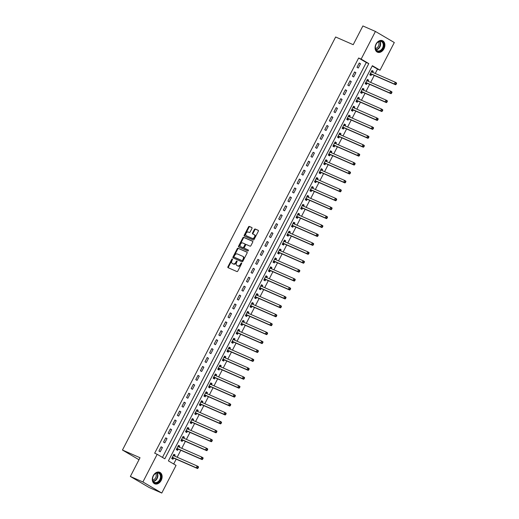 <?xml version="1.0" encoding="UTF-8"?>
<svg xmlns="http://www.w3.org/2000/svg" width="519" height="519" viewBox="0 0 519 519"><rect width="100%" height="100%" fill="white"/><g stroke="black" fill="none" stroke-linecap="round" stroke-linejoin="round"><path stroke-width="0.78" d="M232.376 258.981A0.551 0.376 -59.6 0 0 231.779 259.318L227.932 266.766A0.791 0.538 -59.6 0 0 228.068 267.681L236.93 271.567A0.791 0.538 -59.6 0 0 237.786 271.08L241.627 263.633A0.551 0.376 -59.6 0 0 240.939 263.334L240.44 264.294A2.53 1.713 -59.6 0 1 237.708 265.845L236.969 265.52A2.53 1.713 -59.6 0 1 236.846 265.462A2.53 1.713 -59.6 0 1 236.554 262.588L237.047 261.628A0.551 0.376 -59.6 0 0 236.359 261.323L235.86 262.29A2.53 1.713 -59.6 0 1 233.128 263.84L232.389 263.516A2.53 1.713 -59.6 0 1 232.265 263.451A2.53 1.713 -59.6 0 1 231.967 260.583L232.467 259.617A0.551 0.376 -59.6 0 0 232.376 258.981M232.551 259.325A0.551 0.376 -59.6 0 0 232.285 259.617L228.444 267.064A0.791 0.538 -59.6 0 0 228.405 267.83M241.711 263.341A0.551 0.376 -59.6 0 0 241.452 263.633L240.952 264.593L240.44 264.294M237.131 261.329A0.551 0.376 -59.6 0 0 236.872 261.621L236.372 262.588L235.86 262.29M383.963 48.786A6.28 4.6 -66.3 0 1 377.462 52.198A6.28 4.6 -66.3 0 1 376.003 44.109A6.28 4.6 -66.3 0 1 382.503 40.696A6.28 4.6 -66.3 0 1 383.963 48.786M161.195 480.386A6.28 4.6 -66.3 0 1 154.694 483.799A6.28 4.6 -66.3 0 1 153.235 475.709A6.28 4.6 -66.3 0 1 159.735 472.296A6.28 4.6 -66.3 0 1 161.195 480.386M251.968 228.444A0.791 0.538 -59.6 0 0 251.838 227.53L249.354 226.44A0.791 0.538 -59.6 0 0 248.497 226.92L244.228 235.191A0.791 0.538 -59.6 0 0 244.358 236.106L253.227 239.992A0.791 0.538 -59.6 0 0 254.083 239.506L258.352 231.24A0.791 0.538 -59.6 0 0 258.222 230.319L255.212 229.002A0.791 0.538 -59.6 0 0 254.362 229.489L252.532 233.031A0.791 0.538 -59.6 0 0 252.662 233.946L254.154 234.601A2.115 1.434 -59.6 0 1 254.258 234.653A2.115 1.434 -59.6 0 1 254.466 237.125A2.115 1.434 -59.6 0 1 252.221 238.351L246.382 235.788A2.115 1.434 -59.6 0 1 246.278 235.736A2.115 1.434 -59.6 0 1 246.071 233.265A2.115 1.434 -59.6 0 1 248.316 232.045L249.289 232.467A0.791 0.538 -59.6 0 0 250.145 231.98L251.968 228.444M161.772 493.05L149.225 487.555L130.353 476.468L140.026 457.732L122.458 450.031L335.644 36.998L353.212 44.692L362.885 25.95L375.432 31.445L394.304 42.532L380.018 70.195L372.37 65.705L168.396 460.891L176.051 465.381L161.772 493.05L142.9 481.969L157.179 454.3L164.828 458.796L368.801 63.603L361.146 59.114L375.432 31.445M130.353 476.468L142.9 481.969M162.466 457.408L366.291 62.507L358.642 58.011L154.668 453.204L157.179 454.3M358.642 58.011L361.146 59.114M238.104 248.231A0.791 0.538 -59.6 0 0 237.248 248.718L232.979 256.989A0.791 0.538 -59.6 0 0 233.109 257.904L241.977 261.79A0.791 0.538 -59.6 0 0 242.834 261.304L247.102 253.032A0.791 0.538 -59.6 0 0 246.973 252.117L238.61 248.53A0.791 0.538 -59.6 0 0 237.76 249.016L233.492 257.288A0.791 0.538 -59.6 0 0 233.453 258.053M238.604 246.09L242.873 237.819A0.791 0.538 -59.6 0 1 243.729 237.332L252.597 241.218A0.791 0.538 -59.6 0 1 252.727 242.133L250.898 245.675A0.791 0.538 -59.6 0 1 250.048 246.162L246.447 244.585A0.791 0.538 -59.6 0 0 245.597 245.072L244.384 247.42A0.791 0.538 -59.6 0 0 244.514 248.335L248.257 249.976A0.551 0.376 -59.6 0 1 247.751 250.956L238.734 247.005A0.791 0.538 -59.6 0 1 238.604 246.09L239.116 246.389L243.385 238.117L242.873 237.819M160.209 451.802L162.421 447.521L161.143 446.768L158.931 451.056L160.209 451.802M164.815 442.876L167.027 438.594L165.749 437.848L163.537 442.13L164.815 442.876M169.421 433.955L171.633 429.667L170.355 428.921L168.143 433.203L169.421 433.955M174.027 425.029L176.239 420.747L174.961 419.994L172.756 424.283L174.027 425.029M178.633 416.102L180.846 411.82L179.568 411.074L177.362 415.356L178.633 416.102M183.239 407.181L185.452 402.893L184.174 402.147L181.968 406.429L183.239 407.181M187.846 398.255L190.058 393.973L188.78 393.22L186.574 397.509L187.846 398.255M192.452 389.328L194.664 385.046L193.392 384.3L191.18 388.582L192.452 389.328M197.058 380.408L199.27 376.119L197.999 375.373L195.786 379.655L197.058 380.408M201.664 371.481L203.876 367.199L202.605 366.446L200.392 370.735L201.664 371.481M206.27 362.554L208.482 358.272L207.211 357.526L204.999 361.808L206.27 362.554M210.876 353.634L213.088 349.345L211.817 348.599L209.605 352.881L210.876 353.634M215.482 344.707L217.695 340.425L216.423 339.673L214.211 343.954L215.482 344.707M220.095 335.78L222.301 331.498L221.029 330.746L218.817 335.034L220.095 335.78M224.701 326.86L226.907 322.571L225.635 321.825L223.423 326.107L224.701 326.86M229.307 317.933L231.513 313.651L230.241 312.899L228.029 317.18L229.307 317.933M233.913 309.006L236.119 304.724L234.848 303.972L232.635 308.26L233.913 309.006M238.519 300.079L240.732 295.798L239.454 295.052L237.241 299.333L238.519 300.079M243.126 291.159L245.338 286.871L244.06 286.125L241.848 290.406L243.126 291.159M247.732 282.232L249.944 277.95L248.666 277.198L246.454 281.486L247.732 282.232M252.338 273.305L254.55 269.024L253.272 268.278L251.06 272.559L252.338 273.305M256.944 264.385L259.156 260.097L257.878 259.351L255.666 263.633L256.944 264.385M261.55 255.458L263.762 251.177L262.484 250.424L260.272 254.712L261.55 255.458M266.156 246.531L268.368 242.25L267.09 241.504L264.878 245.785L266.156 246.531M270.762 237.611L272.975 233.323L271.697 232.577L269.484 236.859L270.762 237.611M275.368 228.684L277.581 224.403L276.303 223.65L274.09 227.938L275.368 228.684M279.975 219.758L282.187 215.476L280.909 214.73L278.703 219.012L279.975 219.758M284.581 210.837L286.793 206.549L285.515 205.803L283.309 210.085L284.581 210.837M289.187 201.91L291.399 197.629L290.121 196.876L287.915 201.164L289.187 201.91M293.793 192.984L296.005 188.702L294.727 187.956L292.521 192.238L293.793 192.984M298.399 184.063L300.611 179.775L299.34 179.029L297.127 183.311L298.399 184.063M303.005 175.137L305.217 170.855L303.946 170.102L301.734 174.384L303.005 175.137M307.611 166.21L309.824 161.928L308.552 161.175L306.34 165.464L307.611 166.21M312.217 157.289L314.43 153.001L313.158 152.255L310.946 156.537L312.217 157.289M316.824 148.363L319.036 144.081L317.764 143.328L315.552 147.61L316.824 148.363M321.43 139.436L323.642 135.154L322.37 134.402L320.158 138.69L321.43 139.436M326.042 130.509L328.248 126.227L326.976 125.481L324.764 129.763L326.042 130.509M330.648 121.589L332.854 117.3L331.583 116.554L329.37 120.836L330.648 121.589M335.255 112.662L337.46 108.38L336.189 107.628L333.976 111.916L335.255 112.662M339.861 103.735L342.066 99.453L340.795 98.707L338.583 102.989L339.861 103.735M344.467 94.815L346.679 90.527L345.401 89.781L343.189 94.062L344.467 94.815M349.073 85.888L351.285 81.606L350.007 80.854L347.795 85.142L349.073 85.888M353.679 76.961L355.891 72.679L354.613 71.933L352.401 76.215L353.679 76.961M358.285 68.041L360.497 63.753L359.219 63.007L357.007 67.288L358.285 68.041M173.69 463.999L176.181 459.172M177.18 457.233L180.787 450.245M181.786 448.306L185.393 441.319M186.392 439.379L189.999 432.398M190.998 430.459L194.606 423.472M195.605 421.532L199.212 414.545M200.211 412.605L203.818 405.624M204.817 403.678L208.424 396.698M209.429 394.758L213.03 387.771M214.036 385.831L217.636 378.844M218.642 376.904L222.242 369.924M223.248 367.984L226.848 360.997M227.854 359.057L231.455 352.07M232.46 350.13L236.061 343.15M237.066 341.21L240.667 334.223M241.672 332.283L245.279 325.296M246.278 323.356L249.886 316.376M250.885 314.436L254.492 307.449M255.491 305.509L259.098 298.522M260.097 296.583L263.704 289.602M264.703 287.662L268.31 280.675M269.309 278.735L272.916 271.748M273.915 269.809L277.522 262.828M278.521 260.888L282.128 253.901M283.127 251.962L286.735 244.974M287.734 243.035L291.341 236.054M292.34 234.114L295.947 227.127M296.946 225.188L300.553 218.201M301.552 216.261L305.159 209.28M306.158 207.334L309.765 200.353M310.764 198.414L314.371 191.427M315.37 189.487L318.977 182.5M319.983 180.56L323.584 173.58M324.589 171.64L328.19 164.653M329.195 162.713L332.796 155.726M333.801 153.786L337.402 146.806M338.407 144.866L342.008 137.879M343.014 135.939L346.614 128.952M347.62 127.012L351.22 120.032M352.226 118.092L355.833 111.105M356.832 109.165L360.439 102.178M361.438 100.238L365.045 93.258M366.044 91.318L369.651 84.331M370.65 82.391L374.257 75.404M375.256 73.464L377.514 69.098L372.22 65.991M174.605 456.104L175.169 455.007L173.897 454.261L171.685 458.543L172.963 459.289L173.56 458.128M179.211 447.177L179.775 446.081L178.504 445.334L176.291 449.616L177.569 450.369L178.166 449.207M183.817 438.25L184.381 437.16L183.11 436.408L180.897 440.696L182.175 441.442L182.772 440.281M188.423 429.33L188.987 428.233L187.716 427.487L185.504 431.769L186.782 432.515L187.378 431.354M193.029 420.403L193.6 419.307L192.322 418.561L190.11 422.842L191.388 423.595L191.985 422.434M197.642 411.476L198.206 410.386L196.928 409.634L194.716 413.922L195.994 414.668L196.591 413.507M202.248 402.556L202.812 401.459L201.534 400.713L199.322 404.995L200.6 405.741L201.197 404.58M206.854 393.629L207.418 392.533L206.14 391.787L203.928 396.068L205.206 396.821L205.803 395.66M211.46 384.702L212.024 383.612L210.746 382.86L208.534 387.142L209.812 387.894L210.409 386.733M216.066 375.782L216.631 374.686L215.353 373.933L213.14 378.221L214.418 378.967L215.015 377.806M220.672 366.855L221.237 365.759L219.959 365.013L217.746 369.294L219.024 370.047L219.621 368.879M225.278 357.928L225.843 356.838L224.565 356.086L222.353 360.368L223.631 361.12L224.227 359.959M229.885 349.008L230.449 347.912L229.171 347.159L226.959 351.447L228.237 352.193L228.834 351.032M234.491 340.081L235.055 338.985L233.777 338.239L231.571 342.521L232.843 343.267L233.446 342.105M239.097 331.154L239.661 330.058L238.383 329.312L236.177 333.594L237.449 334.346L238.052 333.185M243.703 322.228L244.267 321.138L242.989 320.385L240.784 324.673L242.055 325.419L242.658 324.258M248.309 313.307L248.873 312.211L247.595 311.465L245.39 315.747L246.661 316.493L247.265 315.331M252.915 304.381L253.48 303.284L252.208 302.538L249.996 306.82L251.267 307.572L251.871 306.411M257.521 295.454L258.086 294.364L256.814 293.611L254.602 297.9L255.873 298.646L256.477 297.484M262.127 286.533L262.692 285.437L261.42 284.691L259.208 288.973L260.48 289.719L261.083 288.558M266.734 277.607L267.298 276.51L266.026 275.764L263.814 280.046L265.086 280.798L265.689 279.637M271.34 268.68L271.904 267.59L270.633 266.837L268.42 271.126L269.692 271.872L270.295 270.71M275.946 259.76L276.51 258.663L275.239 257.917L273.026 262.199L274.298 262.945L274.901 261.784M280.552 250.833L281.116 249.736L279.845 248.99L277.633 253.272L278.911 254.025L279.507 252.863M285.158 241.906L285.722 240.816L284.451 240.063L282.239 244.352L283.517 245.098L284.114 243.936M289.764 232.986L290.329 231.889L289.057 231.143L286.845 235.425L288.123 236.171L288.72 235.01M294.37 224.059L294.935 222.962L293.663 222.216L291.451 226.498L292.729 227.251L293.326 226.089M298.976 215.132L299.547 214.042L298.269 213.29L296.057 217.571L297.335 218.324L297.932 217.163M303.589 206.212L304.153 205.115L302.875 204.363L300.663 208.651L301.941 209.397L302.538 208.236M308.195 197.285L308.76 196.188L307.482 195.442L305.269 199.724L306.547 200.477L307.144 199.315M312.801 188.358L313.366 187.268L312.088 186.516L309.875 190.797L311.153 191.55L311.75 190.389M317.407 179.438L317.972 178.341L316.694 177.589L314.482 181.877L315.76 182.623L316.356 181.462M322.014 170.511L322.578 169.415L321.3 168.669L319.088 172.95L320.366 173.696L320.963 172.535M326.62 161.584L327.184 160.488L325.906 159.742L323.694 164.023L324.972 164.776L325.569 163.615M331.226 152.657L331.79 151.567L330.512 150.815L328.3 155.103L329.578 155.849L330.175 154.688M335.832 143.737L336.396 142.641L335.118 141.895L332.906 146.176L334.184 146.922L334.781 145.761M340.438 134.81L341.002 133.714L339.724 132.968L337.519 137.25L338.79 138.002L339.387 136.841M345.044 125.883L345.609 124.794L344.331 124.041L342.125 128.329L343.396 129.075L344 127.914M349.65 116.963L350.215 115.867L348.937 115.121L346.731 119.402L348.002 120.148L348.606 118.987M354.256 108.036L354.821 106.94L353.543 106.194L351.337 110.476L352.609 111.228L353.212 110.067M358.863 99.11L359.427 98.02L358.155 97.267L355.943 101.555L357.215 102.301L357.818 101.14M363.469 90.189L364.033 89.093L362.762 88.347L360.549 92.629L361.821 93.375L362.424 92.213M368.075 81.262L368.639 80.166L367.368 79.42L365.155 83.702L366.427 84.454L367.03 83.293M372.681 72.336L373.245 71.246L371.974 70.493L369.762 74.781L371.033 75.527L371.636 74.366M122.458 450.031L138.988 459.737M377.514 69.098L380.018 70.195M366.291 62.507L368.801 63.603M175.169 455.007L173.813 454.417M179.775 446.081L178.426 445.49M184.381 437.16L183.032 436.563M188.987 428.233L187.638 427.637M193.6 419.307L192.244 418.716M198.206 410.386L196.85 409.789M202.812 401.459L201.456 400.863M207.418 392.533L206.062 391.942M212.024 383.612L210.669 383.016M216.631 374.686L215.275 374.089M221.237 365.759L219.881 365.168M225.843 356.838L224.487 356.242M230.449 347.912L229.093 347.315M235.055 338.985L233.699 338.394M239.661 330.058L238.305 329.468M244.267 321.138L242.911 320.541M248.873 312.211L247.518 311.621M253.48 303.284L252.124 302.694M258.086 294.364L256.73 293.767M262.692 285.437L261.336 284.847M267.298 276.51L265.942 275.92M271.904 267.59L270.548 266.993M276.51 258.663L275.154 258.066M281.116 249.736L279.76 249.146M285.722 240.816L284.367 240.219M290.329 231.889L288.979 231.292M294.935 222.962L293.585 222.372M299.547 214.042L298.191 213.445M304.153 205.115L302.798 204.518M308.76 196.188L307.404 195.598M313.366 187.268L312.01 186.671M317.972 178.341L316.616 177.745M322.578 169.415L321.222 168.824M327.184 160.488L325.828 159.897M331.79 151.567L330.434 150.971M336.396 142.641L335.04 142.05M341.002 133.714L339.647 133.124M345.609 124.794L344.253 124.197M350.215 115.867L348.859 115.276M354.821 106.94L353.465 106.35M359.427 98.02L358.071 97.423M364.033 89.093L362.677 88.502M368.639 80.166L367.283 79.576M373.245 71.246L371.889 70.649M162.421 447.521L161.065 446.924M167.027 438.594L165.671 438.004M171.633 429.667L170.277 429.077M176.239 420.747L174.884 420.15M180.846 411.82L179.49 411.23M185.452 402.893L184.096 402.303M190.058 393.973L188.702 393.376M194.664 385.046L193.308 384.449M199.27 376.119L197.914 375.529M203.876 367.199L202.52 366.602M208.482 358.272L207.126 357.675M213.088 349.345L211.733 348.755M217.695 340.425L216.339 339.828M222.301 331.498L220.945 330.901M226.907 322.571L225.551 321.981M231.513 313.651L230.164 313.054M236.119 304.724L234.77 304.128M240.732 295.798L239.376 295.207M245.338 286.871L243.982 286.28M249.944 277.95L248.588 277.354M254.55 269.024L253.194 268.433M259.156 260.097L257.8 259.506M263.762 251.177L262.406 250.58M268.368 242.25L267.013 241.659M272.975 233.323L271.619 232.733M277.581 224.403L276.225 223.806M282.187 215.476L280.831 214.879M286.793 206.549L285.437 205.959M291.399 197.629L290.043 197.032M296.005 188.702L294.649 188.105M300.611 179.775L299.255 179.185M305.217 170.855L303.862 170.258M309.824 161.928L308.468 161.331M314.43 153.001L313.074 152.411M319.036 144.081L317.68 143.484M323.642 135.154L322.286 134.557M328.248 126.227L326.892 125.637M332.854 117.3L331.498 116.71M337.46 108.38L336.111 107.783M342.066 99.453L340.717 98.863M346.679 90.527L345.323 89.936M351.285 81.606L349.929 81.009M355.891 72.679L354.535 72.089M360.497 63.753L359.142 63.162M232.661 263.678A2.53 1.713 -59.6 0 0 232.778 263.756A2.53 1.713 -59.6 0 0 232.901 263.814L232.389 263.516M236.372 262.588A2.53 1.713 -59.6 0 1 233.641 264.139L232.901 263.814M237.241 265.683A2.53 1.713 -59.6 0 0 237.358 265.76A2.53 1.713 -59.6 0 0 237.481 265.825L236.969 265.52M240.952 264.593A2.53 1.713 -59.6 0 1 238.221 266.15L237.481 265.825M247.141 252.266L238.61 248.53M234.069 256.516A0.551 0.376 -59.6 0 0 234.16 257.158L241.945 260.57A0.551 0.376 -59.6 0 0 242.542 260.233L243.067 259.215A2.53 1.713 -59.6 0 0 242.769 256.341A2.53 1.713 -59.6 0 0 242.645 256.282L237.326 253.953A2.53 1.713 -59.6 0 0 234.594 255.504L234.069 256.516M234.62 257.43A0.551 0.376 -59.6 0 0 234.672 257.463L234.16 257.158M243.158 256.581A2.53 1.713 -59.6 0 1 243.281 256.646A2.53 1.713 -59.6 0 1 243.573 259.513L243.048 260.532A0.551 0.376 -59.6 0 1 242.451 260.869L234.672 257.463M252.766 241.367L244.235 237.637A0.791 0.538 -59.6 0 0 243.385 238.117M244.949 248.588A0.791 0.538 -59.6 0 0 245.026 248.633L248.393 250.113M242.717 242.95A2.115 1.434 -59.6 0 0 240.472 244.17A2.115 1.434 -59.6 0 0 240.68 246.648A2.115 1.434 -59.6 0 0 240.784 246.7L242.84 247.602A0.791 0.538 -59.6 0 0 243.69 247.115L244.903 244.767A0.791 0.538 -59.6 0 0 244.773 243.852L242.717 242.95M241.095 246.882A2.115 1.434 -59.6 0 0 241.192 246.947A2.115 1.434 -59.6 0 0 241.29 246.999L240.784 246.7M244.845 243.898L245.286 244.151A0.791 0.538 -59.6 0 1 245.416 245.065L244.202 247.414A0.791 0.538 -59.6 0 1 243.346 247.9L241.29 246.999M239.116 246.389A0.791 0.538 -59.6 0 0 239.077 247.154M246.694 235.976A2.115 1.434 -59.6 0 0 246.791 236.041A2.115 1.434 -59.6 0 0 246.895 236.093L246.382 235.788M254.355 234.718L254.667 234.899A2.115 1.434 -59.6 0 1 254.764 234.951A2.115 1.434 -59.6 0 1 254.972 237.423A2.115 1.434 -59.6 0 1 252.727 238.649L246.895 236.093M258.391 230.475L255.724 229.307A0.791 0.538 -59.6 0 0 254.868 229.787L253.045 233.329A0.791 0.538 -59.6 0 0 253.006 234.095M252.013 227.679L249.86 226.738A0.791 0.538 -59.6 0 0 249.01 227.225L244.741 235.49A0.791 0.538 -59.6 0 0 244.702 236.255M174.488 456.052L173.618 454.8M171.802 458.309L173.644 458.121A0.804 0.545 120.4 0 1 173.859 458.154L197.544 468.527L196.266 467.781L197.188 465.997L173.502 455.617A0.804 0.545 120.4 0 1 173.34 455.487L173.294 455.423M172.282 457.382L172.366 457.375A0.804 0.545 120.4 0 1 172.58 457.401L196.266 467.781L198.089 468.054L198.459 467.34L197.947 467.042L197.577 467.755M197.947 467.042L197.188 465.997L198.466 466.743L198.459 467.34M198.089 468.054L197.544 468.527M179.094 447.125L178.225 445.873M176.408 449.389L178.251 449.195A0.804 0.545 120.4 0 1 178.465 449.227L202.151 459.607L200.872 458.854L201.794 457.07L178.108 446.69A0.804 0.545 120.4 0 1 177.946 446.561L177.9 446.496M176.888 448.455L176.973 448.448A0.804 0.545 120.4 0 1 177.187 448.481L200.872 458.854L202.695 459.127L203.065 458.413L202.553 458.115L202.183 458.828M202.553 458.115L201.794 457.07L203.072 457.816L203.065 458.413M202.695 459.127L202.151 459.607M183.7 438.198L182.831 436.953M181.014 440.462L182.857 440.274A0.804 0.545 120.4 0 1 183.071 440.3L206.757 450.68L205.479 449.928L206.4 448.144L182.714 437.77A0.804 0.545 120.4 0 1 182.552 437.634L182.506 437.569M181.494 439.535L181.579 439.522A0.804 0.545 120.4 0 1 181.793 439.554L205.479 449.928L207.302 450.207L207.671 449.493L207.159 449.195L206.789 449.908M207.159 449.195L206.4 448.144L207.678 448.896L207.671 449.493M207.302 450.207L206.757 450.68M188.306 429.278L187.437 428.026M185.62 431.536L187.463 431.347A0.804 0.545 120.4 0 1 187.677 431.38L211.363 441.753L210.085 441.007L211.006 439.223L187.32 428.843A0.804 0.545 120.4 0 1 187.158 428.707L187.119 428.649M186.107 430.608L186.185 430.601A0.804 0.545 120.4 0 1 186.399 430.627L210.085 441.007L211.908 441.28L212.277 440.566L211.765 440.268L211.402 440.981M211.765 440.268L211.006 439.223L212.284 439.969L212.277 440.566M211.908 441.28L211.363 441.753M192.912 420.351L192.043 419.099M190.226 422.615L192.069 422.421A0.804 0.545 120.4 0 1 192.283 422.453L215.969 432.827L214.691 432.08L215.612 430.296L191.926 419.916A0.804 0.545 120.4 0 1 191.764 419.787L191.725 419.722M190.713 421.681L190.791 421.675A0.804 0.545 120.4 0 1 191.005 421.707L214.691 432.08L216.514 432.353L216.884 431.639L216.371 431.341L216.008 432.055M216.371 431.341L215.612 430.296L216.89 431.042L216.884 431.639M216.514 432.353L215.969 432.827M160.689 474.71A5.43 3.977 -66.3 0 1 158.555 482.034A5.43 3.977 -66.3 0 1 152.936 481.035A5.43 3.977 -66.3 0 1 155.077 473.711A5.43 3.977 -66.3 0 1 160.689 474.71M152.975 480.691A5.028 3.685 113.7 0 0 154.545 482.372A5.028 3.685 113.7 0 0 159.177 480.555A5.028 3.685 113.7 0 0 160.15 474.833A5.028 3.685 113.7 0 0 158.58 473.153A5.028 3.685 113.7 0 0 153.948 474.969A5.028 3.685 113.7 0 0 152.975 480.691M155.668 473.419A3.964 2.9 -66.3 0 1 155.96 473.957A3.964 2.9 -66.3 0 1 155.629 477.765A3.964 2.9 -66.3 0 1 152.768 480.049M154.312 483.585L154.24 483.552A6.241 4.567 113.7 0 0 154.312 483.585A6.241 4.567 113.7 0 0 160.053 481.34A6.241 4.567 113.7 0 0 161.266 474.243A6.241 4.567 113.7 0 0 159.32 472.16A6.241 4.567 113.7 0 0 159.236 472.121L159.32 472.16M376.139 44.251A5.43 3.977 -66.3 0 1 382.068 41.455A5.43 3.977 -66.3 0 1 383.022 48.293A5.43 3.977 -66.3 0 1 377.092 51.089A5.43 3.977 -66.3 0 1 376.139 44.251M382.516 48.033A5.028 3.685 113.7 0 0 381.348 41.552A5.028 3.685 113.7 0 0 376.139 44.29A5.028 3.685 113.7 0 0 377.313 50.771A5.028 3.685 113.7 0 0 382.516 48.033M378.435 41.818A3.964 2.9 -66.3 0 1 378.416 46.133A3.964 2.9 -66.3 0 1 375.535 48.449M376.995 51.945A6.241 4.567 113.7 0 0 377.079 51.984A6.241 4.567 113.7 0 0 383.535 48.591A6.241 4.567 113.7 0 0 382.081 40.56A6.241 4.567 113.7 0 0 382.003 40.521L382.081 40.56M197.518 411.424L196.649 410.179M194.839 413.688L196.675 413.5A0.804 0.545 120.4 0 1 196.889 413.526L220.575 423.906L219.297 423.154L220.218 421.37L196.532 410.996A0.804 0.545 120.4 0 1 196.377 410.86L196.331 410.795M195.319 412.754L195.397 412.748A0.804 0.545 120.4 0 1 195.611 412.78L219.297 423.154L221.12 423.433L221.49 422.719L220.977 422.414L220.614 423.134M220.977 422.414L220.218 421.37L221.496 422.122L221.49 422.719M221.12 423.433L220.575 423.906M202.125 402.504L201.255 401.252M199.445 404.762L201.281 404.573A0.804 0.545 120.4 0 1 201.495 404.606L225.181 414.979L223.91 414.233L224.831 412.449L201.138 402.069A0.804 0.545 120.4 0 1 200.983 401.933L200.937 401.875M199.925 403.834L200.003 403.821A0.804 0.545 120.4 0 1 200.217 403.853L223.91 414.233L225.726 414.506L226.096 413.792L225.583 413.494L225.22 414.207M225.583 413.494L224.831 412.449L226.102 413.195L226.096 413.792M225.726 414.506L225.181 414.979M206.737 393.577L205.861 392.325M204.051 395.841L205.887 395.647A0.804 0.545 120.4 0 1 206.101 395.679L229.787 406.053L228.516 405.307L229.437 403.523L205.745 393.143A0.804 0.545 120.4 0 1 205.589 393.013L205.543 392.948M204.531 394.907L204.609 394.901A0.804 0.545 120.4 0 1 204.823 394.927L228.516 405.307L230.332 405.579L230.702 404.865L230.196 404.567L229.826 405.281M230.196 404.567L229.437 403.523L230.708 404.269L230.702 404.865M230.332 405.579L229.787 406.053M211.343 384.65L210.467 383.398M208.657 386.915L210.493 386.726A0.804 0.545 120.4 0 1 210.708 386.752L234.393 397.132L233.122 396.38L234.043 394.596L210.351 384.222A0.804 0.545 120.4 0 1 210.195 384.086L210.15 384.021M209.138 385.98L209.215 385.974A0.804 0.545 120.4 0 1 209.429 386.006L233.122 396.38L234.938 396.659L235.308 395.945L234.802 395.64L234.432 396.354M234.802 395.64L234.043 394.596L235.315 395.348L235.308 395.945M234.938 396.659L234.393 397.132M215.949 375.73L215.074 374.478M213.264 377.988L215.1 377.8A0.804 0.545 120.4 0 1 215.314 377.832L239 388.206L237.728 387.459L238.649 385.669L214.957 375.295A0.804 0.545 120.4 0 1 214.801 375.159L214.756 375.094M213.744 377.06L213.822 377.047A0.804 0.545 120.4 0 1 214.036 377.079L237.728 387.459L239.544 387.732L239.914 387.018L239.408 386.72L239.038 387.434M239.408 386.72L238.649 385.669L239.921 386.421L239.914 387.018M239.544 387.732L239 388.206M220.556 366.803L219.68 365.551M217.87 369.067L219.706 368.873A0.804 0.545 120.4 0 1 219.92 368.905L243.606 379.279L242.334 378.533L243.255 376.749L219.569 366.369A0.804 0.545 120.4 0 1 219.407 366.239L219.362 366.174M218.35 368.133L218.434 368.127A0.804 0.545 120.4 0 1 218.642 368.153L242.334 378.533L244.151 378.805L244.52 378.091L244.014 377.793L243.645 378.507M244.014 377.793L243.255 376.749L244.527 377.495L244.52 378.091M244.151 378.805L243.606 379.279M225.162 357.876L224.286 356.624M222.476 360.141L224.312 359.946A0.804 0.545 120.4 0 1 224.526 359.978L248.212 370.358L246.94 369.606L247.861 367.822L224.176 357.448A0.804 0.545 120.4 0 1 224.013 357.312L223.968 357.247M222.956 359.206L223.04 359.2A0.804 0.545 120.4 0 1 223.254 359.232L246.94 369.606L248.757 369.885L249.126 369.171L248.62 368.866L248.251 369.58M248.62 368.866L247.861 367.822L249.133 368.574L249.126 369.171M248.757 369.885L248.212 370.358M229.768 348.956L228.892 347.704M227.082 351.214L228.918 351.026A0.804 0.545 120.4 0 1 229.132 351.058L252.818 361.432L251.546 360.686L252.468 358.895L228.782 348.521A0.804 0.545 120.4 0 1 228.62 348.385L228.574 348.32M227.562 350.286L227.646 350.273A0.804 0.545 120.4 0 1 227.86 350.306L251.546 360.686L253.369 360.958L253.733 360.244L253.227 359.946L252.857 360.66M253.227 359.946L252.468 358.895L253.739 359.648L253.733 360.244M253.369 360.958L252.818 361.432M234.374 340.029L233.498 338.777M231.688 342.293L233.524 342.099A0.804 0.545 120.4 0 1 233.738 342.131L257.424 352.505L256.152 351.759L257.074 349.975L233.388 339.595A0.804 0.545 120.4 0 1 233.226 339.465L233.18 339.4M232.168 341.359L232.253 341.353A0.804 0.545 120.4 0 1 232.467 341.379L256.152 351.759L257.975 352.031L258.339 351.318L257.833 351.019L257.463 351.733M257.833 351.019L257.074 349.975L258.345 350.721L258.339 351.318M257.975 352.031L257.424 352.505M238.98 331.103L238.104 329.85M236.294 333.367L238.13 333.172A0.804 0.545 120.4 0 1 238.344 333.204L262.03 343.584L260.759 342.832L261.68 341.048L237.994 330.674A0.804 0.545 120.4 0 1 237.832 330.538L237.786 330.473M236.774 332.432L236.859 332.426A0.804 0.545 120.4 0 1 237.073 332.458L260.759 342.832L262.582 343.111L262.945 342.391L262.439 342.092L262.069 342.806M262.439 342.092L261.68 341.048L262.951 341.8L262.945 342.391M262.582 343.111L262.03 343.584M243.586 322.182L242.71 320.93M240.9 324.44L242.736 324.252A0.804 0.545 120.4 0 1 242.95 324.278L266.636 334.658L265.365 333.912L266.286 332.121L242.6 321.748A0.804 0.545 120.4 0 1 242.438 321.611L242.392 321.546M241.38 323.512L241.465 323.499A0.804 0.545 120.4 0 1 241.679 323.532L265.365 333.912L267.188 334.184L267.551 333.47L267.045 333.172L266.675 333.886M267.045 333.172L266.286 332.121L267.557 332.874L267.551 333.47M267.188 334.184L266.636 334.658M248.192 313.255L247.316 312.003M245.506 315.513L247.342 315.325A0.804 0.545 120.4 0 1 247.557 315.357L271.249 325.731L269.971 324.985L270.892 323.201L247.206 312.821A0.804 0.545 120.4 0 1 247.044 312.691L246.999 312.626M245.987 314.585L246.071 314.579A0.804 0.545 120.4 0 1 246.285 314.605L269.971 324.985L271.794 325.257L272.164 324.544L271.651 324.245L271.281 324.959M271.651 324.245L270.892 323.201L272.17 323.947L272.164 324.544M271.794 325.257L271.249 325.731M252.798 304.329L251.929 303.077M250.113 306.593L251.949 306.398A0.804 0.545 120.4 0 1 252.163 306.431L275.855 316.811L274.577 316.058L275.498 314.274L251.812 303.9A0.804 0.545 120.4 0 1 251.65 303.764L251.605 303.699M250.593 305.659L250.677 305.652A0.804 0.545 120.4 0 1 250.891 305.685L274.577 316.058L276.4 316.331L276.77 315.617L276.257 315.318L275.887 316.032M276.257 315.318L275.498 314.274L276.776 315.02L276.77 315.617M276.4 316.331L275.855 316.811M257.405 295.402L256.535 294.156M254.719 297.666L256.555 297.478A0.804 0.545 120.4 0 1 256.769 297.504L280.461 307.884L279.183 307.131L280.104 305.347L256.418 294.974A0.804 0.545 120.4 0 1 256.256 294.837L256.211 294.773M255.199 296.738L255.283 296.725A0.804 0.545 120.4 0 1 255.497 296.758L279.183 307.131L281.006 307.41L281.376 306.697L280.863 306.398L280.494 307.112M280.863 306.398L280.104 305.347L281.382 306.1L281.376 306.697M281.006 307.41L280.461 307.884M262.011 286.482L261.141 285.229M259.325 288.739L261.161 288.551A0.804 0.545 120.4 0 1 261.375 288.583L285.067 298.957L283.789 298.211L284.71 296.427L261.025 286.047A0.804 0.545 120.4 0 1 260.862 285.917L260.817 285.852M259.805 287.811L259.889 287.805A0.804 0.545 120.4 0 1 260.103 287.831L283.789 298.211L285.612 298.483L285.982 297.77L285.469 297.471L285.1 298.185M285.469 297.471L284.71 296.427L285.988 297.173L285.982 297.77M285.612 298.483L285.067 298.957M266.617 277.555L265.747 276.303M263.931 279.819L265.773 279.624A0.804 0.545 120.4 0 1 265.981 279.657L289.673 290.037L288.395 289.284L289.317 287.5L265.631 277.12A0.804 0.545 120.4 0 1 265.469 276.99L265.423 276.925M264.411 278.885L264.495 278.878A0.804 0.545 120.4 0 1 264.709 278.911L288.395 289.284L290.218 289.557L290.588 288.843L290.076 288.545L289.706 289.258M290.076 288.545L289.317 287.5L290.595 288.246L290.588 288.843M290.218 289.557L289.673 290.037M271.223 268.628L270.354 267.382M268.537 270.892L270.38 270.704A0.804 0.545 120.4 0 1 270.594 270.73L294.279 281.11L293.001 280.357L293.923 278.573L270.237 268.2A0.804 0.545 120.4 0 1 270.075 268.064L270.029 267.999M269.017 269.964L269.102 269.951A0.804 0.545 120.4 0 1 269.316 269.984L293.001 280.357L294.824 280.636L295.194 279.923L294.682 279.624L294.312 280.338M294.682 279.624L293.923 278.573L295.201 279.326L295.194 279.923M294.824 280.636L294.279 281.11M275.829 259.708L274.96 258.456M273.143 261.965L274.986 261.777A0.804 0.545 120.4 0 1 275.2 261.81L298.886 272.183L297.608 271.437L298.529 269.653L274.843 259.273A0.804 0.545 120.4 0 1 274.681 259.143L274.635 259.078M273.623 261.038L273.708 261.031A0.804 0.545 120.4 0 1 273.922 261.057L297.608 271.437L299.431 271.709L299.8 270.996L299.288 270.697L298.918 271.411M299.288 270.697L298.529 269.653L299.807 270.399L299.8 270.996M299.431 271.709L298.886 272.183M280.435 250.781L279.566 249.529M277.749 253.045L279.592 252.85A0.804 0.545 120.4 0 1 279.806 252.883L303.492 263.256L302.214 262.51L303.135 260.726L279.449 250.346A0.804 0.545 120.4 0 1 279.287 250.216L279.241 250.152M278.229 252.111L278.314 252.104A0.804 0.545 120.4 0 1 278.528 252.137L302.214 262.51L304.037 262.783L304.406 262.069L303.894 261.771L303.524 262.484M303.894 261.771L303.135 260.726L304.413 261.472L304.406 262.069M304.037 262.783L303.492 263.256M285.041 241.854L284.172 240.608M282.355 244.118L284.198 243.93A0.804 0.545 120.4 0 1 284.412 243.956L308.098 254.336L306.82 253.583L307.741 251.799L284.055 241.426A0.804 0.545 120.4 0 1 283.893 241.29L283.848 241.225M282.836 243.19L282.92 243.177A0.804 0.545 120.4 0 1 283.134 243.21L306.82 253.583L308.643 253.862L309.013 253.149L308.5 252.844L308.13 253.564M308.5 252.844L307.741 251.799L309.019 252.552L309.013 253.149M308.643 253.862L308.098 254.336M289.647 232.934L288.778 231.682M286.962 235.191L288.804 235.003A0.804 0.545 120.4 0 1 289.018 235.036L312.704 245.409L311.426 244.663L312.347 242.879L288.661 232.499A0.804 0.545 120.4 0 1 288.499 232.363L288.454 232.304M287.442 234.264L287.526 234.257A0.804 0.545 120.4 0 1 287.74 234.283L311.426 244.663L313.249 244.936L313.619 244.222L313.106 243.924L312.736 244.637M313.106 243.924L312.347 242.879L313.625 243.625L313.619 244.222M313.249 244.936L312.704 245.409M294.254 224.007L293.384 222.755M291.568 226.271L293.41 226.076A0.804 0.545 120.4 0 1 293.624 226.109L317.31 236.482L316.032 235.736L316.953 233.952L293.267 223.572A0.804 0.545 120.4 0 1 293.105 223.442L293.066 223.378M292.054 225.337L292.132 225.33A0.804 0.545 120.4 0 1 292.346 225.363L316.032 235.736L317.855 236.009L318.225 235.295L317.712 234.997L317.349 235.71M317.712 234.997L316.953 233.952L318.231 234.698L318.225 235.295M317.855 236.009L317.31 236.482M298.86 215.08L297.99 213.834M296.174 217.344L298.016 217.156A0.804 0.545 120.4 0 1 298.23 217.182L321.916 227.562L320.638 226.809L321.559 225.025L297.874 214.652A0.804 0.545 120.4 0 1 297.711 214.516L297.672 214.451M296.66 216.41L296.738 216.404A0.804 0.545 120.4 0 1 296.952 216.436L320.638 226.809L322.461 227.088L322.831 226.375L322.318 226.07L321.955 226.784M322.318 226.07L321.559 225.025L322.837 225.778L322.831 226.375M322.461 227.088L321.916 227.562M303.466 206.16L302.596 204.908M300.786 208.417L302.622 208.229A0.804 0.545 120.4 0 1 302.837 208.262L326.522 218.635L325.244 217.889L326.166 216.105L302.48 205.725A0.804 0.545 120.4 0 1 302.324 205.589L302.279 205.53M301.267 207.49L301.344 207.477A0.804 0.545 120.4 0 1 301.558 207.509L325.244 217.889L327.067 218.162L327.437 217.448L326.925 217.15L326.561 217.863M326.925 217.15L326.166 216.105L327.444 216.851L327.437 217.448M327.067 218.162L326.522 218.635M308.072 197.233L307.203 195.981M305.393 199.497L307.229 199.302A0.804 0.545 120.4 0 1 307.443 199.335L331.128 209.708L329.857 208.962L330.778 207.178L307.086 196.798A0.804 0.545 120.4 0 1 306.93 196.669L306.885 196.604M305.873 198.563L305.951 198.556A0.804 0.545 120.4 0 1 306.165 198.582L329.857 208.962L331.673 209.235L332.043 208.521L331.531 208.223L331.167 208.936M331.531 208.223L330.778 207.178L332.05 207.924L332.043 208.521M331.673 209.235L331.128 209.708M312.685 188.306L311.809 187.054M309.999 190.57L311.835 190.382A0.804 0.545 120.4 0 1 312.049 190.408L335.735 200.788L334.463 200.036L335.384 198.252L311.692 187.878A0.804 0.545 120.4 0 1 311.536 187.742L311.491 187.677M310.479 189.636L310.557 189.63A0.804 0.545 120.4 0 1 310.771 189.662L334.463 200.036L336.28 200.315L336.649 199.601L336.137 199.296L335.774 200.01M336.137 199.296L335.384 198.252L336.656 199.004L336.649 199.601M336.28 200.315L335.735 200.788M317.291 179.386L316.415 178.134M314.605 181.644L316.441 181.455A0.804 0.545 120.4 0 1 316.655 181.488L340.341 191.861L339.069 191.115L339.99 189.325L316.298 178.951A0.804 0.545 120.4 0 1 316.142 178.815L316.097 178.75M315.085 180.716L315.163 180.703A0.804 0.545 120.4 0 1 315.377 180.735L339.069 191.115L340.886 191.388L341.255 190.674L340.749 190.376L340.38 191.089M340.749 190.376L339.99 189.325L341.262 190.077L341.255 190.674M340.886 191.388L340.341 191.861M321.897 170.459L321.021 169.207M319.211 172.723L321.047 172.529A0.804 0.545 120.4 0 1 321.261 172.561L344.947 182.935L343.675 182.188L344.597 180.404L320.904 170.024A0.804 0.545 120.4 0 1 320.748 169.895L320.703 169.83M319.691 171.789L319.769 171.783A0.804 0.545 120.4 0 1 319.983 171.808L343.675 182.188L345.492 182.461L345.862 181.747L345.356 181.449L344.986 182.163M345.356 181.449L344.597 180.404L345.868 181.15L345.862 181.747M345.492 182.461L344.947 182.935M326.503 161.532L325.627 160.28M323.817 163.796L325.653 163.602A0.804 0.545 120.4 0 1 325.867 163.634L349.553 174.014L348.281 173.262L349.203 171.478L325.51 161.104A0.804 0.545 120.4 0 1 325.355 160.968L325.309 160.903M324.297 162.862L324.381 162.856A0.804 0.545 120.4 0 1 324.589 162.888L348.281 173.262L350.098 173.541L350.468 172.821L349.962 172.522L349.592 173.236M349.962 172.522L349.203 171.478L350.474 172.23L350.468 172.821M350.098 173.541L349.553 174.014M331.109 152.612L330.233 151.36M328.423 154.87L330.259 154.681A0.804 0.545 120.4 0 1 330.473 154.707L354.159 165.087L352.888 164.341L353.809 162.551L330.123 152.177A0.804 0.545 120.4 0 1 329.961 152.041L329.915 151.976M328.903 153.942L328.988 153.929A0.804 0.545 120.4 0 1 329.202 153.961L352.888 164.341L354.704 164.614L355.074 163.9L354.568 163.602L354.198 164.315M354.568 163.602L353.809 162.551L355.08 163.303L355.074 163.9M354.704 164.614L354.159 165.087M335.715 143.685L334.839 142.433M333.029 145.943L334.865 145.755A0.804 0.545 120.4 0 1 335.079 145.787L358.765 156.161L357.494 155.415L358.415 153.63L334.729 143.25A0.804 0.545 120.4 0 1 334.567 143.121L334.521 143.056M333.509 145.015L333.594 145.009A0.804 0.545 120.4 0 1 333.808 145.035L357.494 155.415L359.317 155.687L359.68 154.973L359.174 154.675L358.804 155.389M359.174 154.675L358.415 153.63L359.686 154.377L359.68 154.973M359.317 155.687L358.765 156.161M340.321 134.758L339.445 133.506M337.635 137.022L339.471 136.828A0.804 0.545 120.4 0 1 339.686 136.86L363.371 147.24L362.1 146.488L363.021 144.704L339.335 134.33A0.804 0.545 120.4 0 1 339.173 134.194L339.128 134.129M338.116 136.088L338.2 136.082A0.804 0.545 120.4 0 1 338.414 136.114L362.1 146.488L363.923 146.76L364.286 146.047L363.78 145.748L363.41 146.462M363.78 145.748L363.021 144.704L364.293 145.45L364.286 146.047M363.923 146.76L363.371 147.24M344.927 125.838L344.052 124.586M342.242 128.096L344.078 127.908A0.804 0.545 120.4 0 1 344.292 127.934L367.977 138.314L366.706 137.567L367.627 135.777L343.941 125.403A0.804 0.545 120.4 0 1 343.779 125.267L343.734 125.202M342.722 127.168L342.806 127.155A0.804 0.545 120.4 0 1 343.02 127.187L366.706 137.567L368.529 137.84L368.892 137.126L368.386 136.828L368.016 137.541M368.386 136.828L367.627 135.777L368.899 136.529L368.892 137.126M368.529 137.84L367.977 138.314M349.534 116.911L348.658 115.659M346.848 119.169L348.684 118.981A0.804 0.545 120.4 0 1 348.898 119.013L372.584 129.387L371.312 128.641L372.233 126.857L348.547 116.477A0.804 0.545 120.4 0 1 348.385 116.347L348.34 116.282M347.328 118.241L347.412 118.235A0.804 0.545 120.4 0 1 347.626 118.261L371.312 128.641L373.135 128.913L373.498 128.199L372.992 127.901L372.623 128.615M372.992 127.901L372.233 126.857L373.505 127.603L373.498 128.199M373.135 128.913L372.584 129.387M354.14 107.984L353.264 106.732M351.454 110.249L353.29 110.054A0.804 0.545 120.4 0 1 353.504 110.086L377.196 120.466L375.918 119.714L376.839 117.93L353.154 107.55A0.804 0.545 120.4 0 1 352.991 107.42L352.946 107.355M351.934 109.314L352.018 109.308A0.804 0.545 120.4 0 1 352.232 109.34L375.918 119.714L377.741 119.986L378.111 119.273L377.598 118.974L377.229 119.688M377.598 118.974L376.839 117.93L378.117 118.676L378.111 119.273M377.741 119.986L377.196 120.466M358.746 99.058L357.876 97.812M356.06 101.322L357.896 101.134A0.804 0.545 120.4 0 1 358.11 101.16L381.802 111.54L380.524 110.787L381.446 109.003L357.76 98.629A0.804 0.545 120.4 0 1 357.597 98.493L357.552 98.428M356.54 100.394L356.624 100.381A0.804 0.545 120.4 0 1 356.838 100.414L380.524 110.787L382.347 111.066L382.717 110.352L382.205 110.054L381.835 110.768M382.205 110.054L381.446 109.003L382.724 109.756L382.717 110.352M382.347 111.066L381.802 111.54M363.352 90.137L362.483 88.885M360.666 92.395L362.502 92.207A0.804 0.545 120.4 0 1 362.716 92.239L386.408 102.613L385.13 101.867L386.052 100.083L362.366 89.703A0.804 0.545 120.4 0 1 362.204 89.573L362.158 89.508M361.146 91.467L361.23 91.461A0.804 0.545 120.4 0 1 361.445 91.487L385.13 101.867L386.953 102.139L387.323 101.426L386.811 101.127L386.441 101.841M386.811 101.127L386.052 100.083L387.33 100.829L387.323 101.426M386.953 102.139L386.408 102.613M367.958 81.211L367.089 79.958M365.272 83.475L367.108 83.28A0.804 0.545 120.4 0 1 367.322 83.312L391.015 93.692L389.737 92.94L390.658 91.156L366.972 80.776A0.804 0.545 120.4 0 1 366.81 80.646L366.764 80.581M365.752 82.54L365.837 82.534A0.804 0.545 120.4 0 1 366.051 82.566L389.737 92.94L391.56 93.212L391.929 92.499L391.417 92.2L391.047 92.914M391.417 92.2L390.658 91.156L391.936 91.902L391.929 92.499M391.56 93.212L391.015 93.692M372.564 72.284L371.695 71.038M369.878 74.548L371.714 74.36A0.804 0.545 120.4 0 1 371.928 74.386L395.621 84.766L394.343 84.013L395.264 82.229L371.578 71.856A0.804 0.545 120.4 0 1 371.416 71.719L371.37 71.654M370.358 73.62L370.443 73.607A0.804 0.545 120.4 0 1 370.657 73.64L394.343 84.013L396.166 84.292L396.535 83.578L396.023 83.274L395.653 83.994M396.023 83.274L395.264 82.229L396.542 82.982L396.535 83.578M396.166 84.292L395.621 84.766M232.285 259.617L231.779 259.318M241.452 263.633L240.939 263.334M236.872 261.621L236.359 261.323M233.641 264.139L233.128 263.84M238.221 266.15L237.708 265.845M228.444 267.064L227.932 266.766M233.492 257.288L232.979 256.989M237.76 249.016L237.248 248.718M242.451 260.869L241.945 260.57M243.048 260.532L242.542 260.233M243.573 259.513L243.067 259.215M244.235 237.637L243.729 237.332M245.026 248.633L244.514 248.335M243.346 247.9L242.84 247.602M244.202 247.414L243.69 247.115M245.416 245.065L244.903 244.767M252.727 238.649L252.221 238.351M253.045 233.329L252.532 233.031M254.868 229.787L254.362 229.489M255.724 229.307L255.212 229.002M244.741 235.49L244.228 235.191M249.01 227.225L248.497 226.92M249.86 226.738L249.354 226.44M173.644 458.121L172.366 457.375M173.859 458.154L172.58 457.401M173.768 455.734L173.34 455.487M178.251 449.195L176.973 448.448M178.465 449.227L177.187 448.481M178.374 446.807L177.946 446.561M182.857 440.274L181.579 439.522M183.071 440.3L181.793 439.554M182.98 437.887L182.552 437.634M187.463 431.347L186.185 430.601M187.677 431.38L186.399 430.627M187.586 428.96L187.158 428.707M192.069 422.421L190.791 421.675M192.283 422.453L191.005 421.707M192.192 420.033L191.764 419.787M157.121 472.939A5.028 3.685 -66.3 0 1 157.536 473.691A5.028 3.685 -66.3 0 1 157.095 478.576A5.028 3.685 -66.3 0 1 153.397 481.437M153.215 481.165A4.866 3.562 113.7 0 0 156.757 478.375A4.866 3.562 113.7 0 0 157.173 473.678A4.866 3.562 113.7 0 0 156.796 472.991M379.882 41.338A5.028 3.685 -66.3 0 1 379.902 46.892A5.028 3.685 -66.3 0 1 376.165 49.837M375.983 49.565A4.866 3.562 113.7 0 0 379.551 46.716A4.866 3.562 113.7 0 0 379.558 41.39M196.675 413.5L195.397 412.748M196.889 413.526L195.611 412.78M196.798 411.113L196.377 410.86M201.281 404.573L200.003 403.821M201.495 404.606L200.217 403.853M201.404 402.186L200.983 401.933M205.887 395.647L204.609 394.901M206.101 395.679L204.823 394.927M206.011 393.259L205.589 393.013M210.493 386.726L209.215 385.974M210.708 386.752L209.429 386.006M210.617 384.332L210.195 384.086M215.1 377.8L213.822 377.047M215.314 377.832L214.036 377.079M215.223 375.412L214.801 375.159M219.706 368.873L218.434 368.127M219.92 368.905L218.642 368.153M219.829 366.485L219.407 366.239M224.312 359.946L223.04 359.2M224.526 359.978L223.254 359.232M224.435 357.559L224.013 357.312M228.918 351.026L227.646 350.273M229.132 351.058L227.86 350.306M229.041 348.638L228.62 348.385M233.524 342.099L232.253 341.353M233.738 342.131L232.467 341.379M233.647 339.711L233.226 339.465M238.13 333.172L236.859 332.426M238.344 333.204L237.073 332.458M238.253 330.785L237.832 330.538M242.736 324.252L241.465 323.499M242.95 324.278L241.679 323.532M242.86 321.864L242.438 321.611M247.342 315.325L246.071 314.579M247.557 315.357L246.285 314.605M247.466 312.938L247.044 312.691M251.949 306.398L250.677 305.652M252.163 306.431L250.891 305.685M252.072 304.011L251.65 303.764M256.555 297.478L255.283 296.725M256.769 297.504L255.497 296.758M256.678 295.09L256.256 294.837M261.161 288.551L259.889 287.805M261.375 288.583L260.103 287.831M261.291 286.164L260.862 285.917M265.773 279.624L264.495 278.878M265.981 279.657L264.709 278.911M265.897 277.237L265.469 276.99M270.38 270.704L269.102 269.951M270.594 270.73L269.316 269.984M270.503 268.317L270.075 268.064M274.986 261.777L273.708 261.031M275.2 261.81L273.922 261.057M275.109 259.39L274.681 259.143M279.592 252.85L278.314 252.104M279.806 252.883L278.528 252.137M279.715 250.463L279.287 250.216M284.198 243.93L282.92 243.177M284.412 243.956L283.134 243.21M284.321 241.543L283.893 241.29M288.804 235.003L287.526 234.257M289.018 235.036L287.74 234.283M288.927 232.616L288.499 232.363M293.41 226.076L292.132 225.33M293.624 226.109L292.346 225.363M293.533 223.689L293.105 223.442M298.016 217.156L296.738 216.404M298.23 217.182L296.952 216.436M298.14 214.762L297.711 214.516M302.622 208.229L301.344 207.477M302.837 208.262L301.558 207.509M302.746 205.842L302.324 205.589M307.229 199.302L305.951 198.556M307.443 199.335L306.165 198.582M307.352 196.915L306.93 196.669M311.835 190.382L310.557 189.63M312.049 190.408L310.771 189.662M311.958 187.988L311.536 187.742M316.441 181.455L315.163 180.703M316.655 181.488L315.377 180.735M316.564 179.068L316.142 178.815M321.047 172.529L319.769 171.783M321.261 172.561L319.983 171.808M321.17 170.141L320.748 169.895M325.653 163.602L324.381 162.856M325.867 163.634L324.589 162.888M325.776 161.214L325.355 160.968M330.259 154.681L328.988 153.929M330.473 154.707L329.202 153.961M330.382 152.294L329.961 152.041M334.865 145.755L333.594 145.009M335.079 145.787L333.808 145.035M334.989 143.367L334.567 143.121M339.471 136.828L338.2 136.082M339.686 136.86L338.414 136.114M339.595 134.44L339.173 134.194M344.078 127.908L342.806 127.155M344.292 127.934L343.02 127.187M344.201 125.52L343.779 125.267M348.684 118.981L347.412 118.235M348.898 119.013L347.626 118.261M348.807 116.593L348.385 116.347M353.29 110.054L352.018 109.308M353.504 110.086L352.232 109.34M353.413 107.667L352.991 107.42M357.896 101.134L356.624 100.381M358.11 101.16L356.838 100.414M358.019 98.746L357.597 98.493M362.502 92.207L361.23 91.461M362.716 92.239L361.445 91.487M362.625 89.819L362.204 89.573M367.108 83.28L365.837 82.534M367.322 83.312L366.051 82.566M367.238 80.893L366.81 80.646M371.714 74.36L370.443 73.607M371.928 74.386L370.657 73.64M371.844 71.972L371.416 71.719M232.778 263.756L232.265 263.451M237.358 265.76L236.846 265.462M234.64 257.443L234.134 257.145M243.281 256.646L242.769 256.341M244.987 248.614L244.475 248.316M241.192 246.947L240.68 246.648M245.325 244.17L244.812 243.872M246.791 236.041L246.278 235.736M254.764 234.951L254.258 234.653"/></g></svg>
